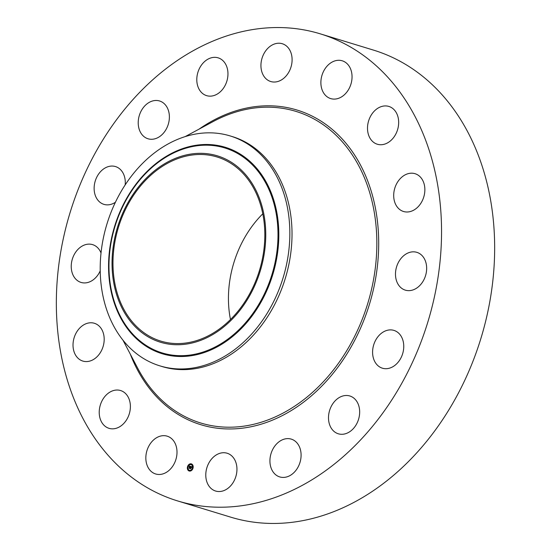 <?xml version="1.0" encoding="UTF-8"?>
<svg xmlns="http://www.w3.org/2000/svg" width="551" height="551" viewBox="0 0 551 551"><rect width="100%" height="100%" fill="white"/><g stroke="black" fill="none" stroke-linecap="round" stroke-linejoin="round"><path stroke-width="0.83" d="M175.025 443.183A19.76 15.139 107 0 1 173.138 465.554A19.76 15.139 107 0 1 155.644 473.97A19.76 15.139 107 0 1 147.82 466.959A19.76 15.139 107 0 1 149.707 444.581A19.76 15.139 107 0 1 167.201 436.172A19.76 15.139 107 0 1 175.025 443.183M320.324 33.859L373.44 50.093A244.189 187.058 107 0 1 494.254 232.536A244.189 187.058 107 0 1 396.017 473.199A244.189 187.058 107 0 1 230.676 517.141L177.56 500.907A244.189 187.058 107 0 1 56.746 318.464A244.189 187.058 107 0 1 154.983 77.801A244.189 187.058 107 0 1 320.324 33.859A244.189 187.058 107 0 1 441.144 216.302A244.189 187.058 107 0 1 342.901 456.958A244.189 187.058 107 0 1 177.56 500.907M230.166 135.939L232.343 136.6A120.214 92.093 107 0 1 291.823 226.42A120.214 92.093 107 0 1 243.459 344.898A120.214 92.093 107 0 1 162.063 366.532L159.88 365.864A120.214 92.093 107 0 1 100.378 261.332A120.214 92.093 107 0 1 148.763 157.572A120.214 92.093 107 0 1 230.166 135.939A120.214 92.093 107 0 1 289.668 240.47A120.214 92.093 107 0 1 241.283 344.23A120.214 92.093 107 0 1 159.88 365.864M265.616 240.573A97.444 74.647 107 0 1 184.199 344.368A97.444 74.647 107 0 1 112.184 257.482A97.444 74.647 107 0 1 193.601 153.695A97.444 74.647 107 0 1 265.616 240.573M151.862 174.295A96.26 73.744 107 0 1 217.039 156.973A96.26 73.744 107 0 1 264.666 228.892A96.26 73.744 107 0 1 225.944 323.761A96.26 73.744 107 0 1 160.761 341.09A96.26 73.744 107 0 1 113.134 269.163A96.26 73.744 107 0 1 151.862 174.295M230.476 319.546A96.26 73.744 107 0 1 262.793 213.809M367.607 130.442A19.76 15.139 107 0 1 388.861 106.433A19.76 15.139 107 0 1 398.566 120.214A19.76 15.139 107 0 1 377.304 144.224A19.76 15.139 107 0 1 367.607 130.442M103.602 344.616A19.76 15.139 107 0 1 82.829 361.07A19.76 15.139 107 0 1 73.607 339.733A19.76 15.139 107 0 1 94.379 323.279A19.76 15.139 107 0 1 103.602 344.616M394.282 190.15A19.76 15.139 107 0 1 415.055 173.696A19.76 15.139 107 0 1 424.277 195.033A19.76 15.139 107 0 1 403.504 211.488A19.76 15.139 107 0 1 394.282 190.15M100.22 270.83A19.76 15.139 107 0 1 99.049 273.151A19.76 15.139 107 0 1 81.038 282.422A19.76 15.139 107 0 1 74.585 253.901A19.76 15.139 107 0 1 92.596 244.63A19.76 15.139 107 0 1 101.026 252.999M398.834 261.615A19.76 15.139 107 0 1 416.845 252.337A19.76 15.139 107 0 1 423.299 280.865A19.76 15.139 107 0 1 405.295 290.136A19.76 15.139 107 0 1 398.834 261.615M115.4 202.272A19.76 15.139 107 0 1 103.932 204.366A19.76 15.139 107 0 1 94.159 189.599A19.76 15.139 107 0 1 102.107 170.121A19.76 15.139 107 0 1 115.49 166.567A19.76 15.139 107 0 1 125.187 184.888M380.569 333.954A19.76 15.139 107 0 1 393.951 330.4A19.76 15.139 107 0 1 403.725 345.167A19.76 15.139 107 0 1 395.776 364.638A19.76 15.139 107 0 1 382.401 368.199A19.76 15.139 107 0 1 372.621 353.432A19.76 15.139 107 0 1 380.569 333.954M155.623 138.597A19.76 15.139 107 0 1 148.026 138.776A19.76 15.139 107 0 1 138.349 120.228A19.76 15.139 107 0 1 151.986 101.15A19.76 15.139 107 0 1 159.576 100.978A19.76 15.139 107 0 1 169.253 119.519A19.76 15.139 107 0 1 155.623 138.597M342.267 396.162A19.76 15.139 107 0 1 349.857 395.99A19.76 15.139 107 0 1 359.534 414.531A19.76 15.139 107 0 1 345.904 433.609A19.76 15.139 107 0 1 338.307 433.789A19.76 15.139 107 0 1 328.63 415.24A19.76 15.139 107 0 1 342.267 396.162M208.133 95.998A19.76 15.139 107 0 1 206.604 95.64A19.76 15.139 107 0 1 197.623 73.304A19.76 15.139 107 0 1 216.619 57.49A19.76 15.139 107 0 1 218.155 57.848A19.76 15.139 107 0 1 227.136 80.177A19.76 15.139 107 0 1 208.133 95.998M289.75 438.768A19.76 15.139 107 0 1 291.286 439.126A19.76 15.139 107 0 1 300.267 461.462A19.76 15.139 107 0 1 281.265 477.276A19.76 15.139 107 0 1 279.729 476.918A19.76 15.139 107 0 1 270.755 454.582A19.76 15.139 107 0 1 289.75 438.768M266.856 79.489A19.76 15.139 107 0 1 263.027 55.534A19.76 15.139 107 0 1 282.298 43.736A19.76 15.139 107 0 1 286.183 45.781A19.76 15.139 107 0 1 290.012 69.729A19.76 15.139 107 0 1 270.741 81.527A19.76 15.139 107 0 1 266.856 79.489M231.027 455.278A19.76 15.139 107 0 1 234.864 479.232A19.76 15.139 107 0 1 215.593 491.031A19.76 15.139 107 0 1 211.708 488.985A19.76 15.139 107 0 1 207.872 465.03A19.76 15.139 107 0 1 227.143 453.232A19.76 15.139 107 0 1 231.027 455.278M322.858 91.583A19.76 15.139 107 0 1 324.753 69.206A19.76 15.139 107 0 1 342.24 60.796A19.76 15.139 107 0 1 350.071 67.807A19.76 15.139 107 0 1 348.177 90.178A19.76 15.139 107 0 1 330.69 98.595A19.76 15.139 107 0 1 322.858 91.583M130.284 404.324A19.76 15.139 107 0 1 109.029 428.334A19.76 15.139 107 0 1 99.325 414.545A19.76 15.139 107 0 1 120.579 390.535A19.76 15.139 107 0 1 130.284 404.324M193.008 468.226A3.719 2.851 107 0 1 189.179 471.002A3.719 2.851 107 0 1 187.526 466.663A3.719 2.851 107 0 1 191.355 463.887A3.719 2.851 107 0 1 193.008 468.226M192.423 468.061A2.927 2.245 107 0 1 189.413 470.251A2.927 2.245 107 0 1 188.105 466.828A2.927 2.245 107 0 1 191.121 464.645A2.927 2.245 107 0 1 192.423 468.061M190.563 466.401L190.267 466.8L189.943 466.353L189.53 468.247L188.979 468.088L189.689 466.284L189.172 466.518L189.145 465.988L190.584 466.38L189.296 466.291M190.605 466.525L190.322 466.904L190.556 466.518M190.219 466.628L189.634 468.412L189.021 468.24L189.578 468.357L190.205 466.614M191.934 466.766L191.603 467.172L191.052 466.656L190.839 467.386L191.101 466.759L191.555 467.062L191.121 466.807L190.942 467.413L191.39 467.255L191.204 467.909L190.804 467.517L190.667 468.543L190.074 468.378L190.694 466.408L191.934 466.766L190.832 466.449L190.37 467.379M191.948 466.924L191.645 467.303L191.948 466.924M191.266 468.006L191.438 467.303L191.266 468.006M190.866 467.675L190.784 468.743L190.088 468.543L190.729 468.681L190.866 467.675M190.529 467.434L190.219 468.419M190.942 467.413L191.335 467.448M189.124 468.13L189.654 466.401M189.158 468.281L189.62 468.371M190.226 468.584L190.729 468.681M191.424 463.908A3.719 2.851 -73 0 0 187.691 466.614M187.643 466.8A3.719 2.851 -73 0 0 189.248 471.022M189.482 470.265A2.927 2.245 -73 0 0 189.551 470.292A2.927 2.245 -73 0 0 192.54 468.185M192.588 468.013A2.927 2.245 -73 0 0 191.259 464.686A2.927 2.245 -73 0 0 191.19 464.665M191.211 464.472L191.335 464.08M192.671 465.898L192.788 465.505M189.337 470.85L189.461 470.464M191.349 470.409L191.466 470.017M189.207 464.913L189.324 464.521M187.884 469.424L188.001 469.032M185.157 136.614L213.003 121.633A162.917 124.801 107 0 1 366.994 184.413A162.917 124.801 107 0 1 311.026 393.683A162.917 124.801 107 0 1 137.66 368.13L122.942 340.139M199.09 129.12A164.522 126.027 107 0 1 365.678 175.927A164.522 126.027 107 0 1 312.245 395.108A164.522 126.027 107 0 1 130.305 354.141M108.719 259.858A107.934 82.678 107 0 1 198.897 144.899A107.934 82.678 107 0 1 278.661 241.124A107.934 82.678 -73 0 1 188.483 356.091A107.934 82.678 -73 0 1 108.719 259.858M277.849 241.131A107.156 82.085 107 0 1 188.311 355.271A107.156 82.085 107 0 1 109.119 259.728A107.156 82.085 107 0 1 198.649 145.588A107.156 82.085 107 0 1 277.849 241.131"/></g></svg>
